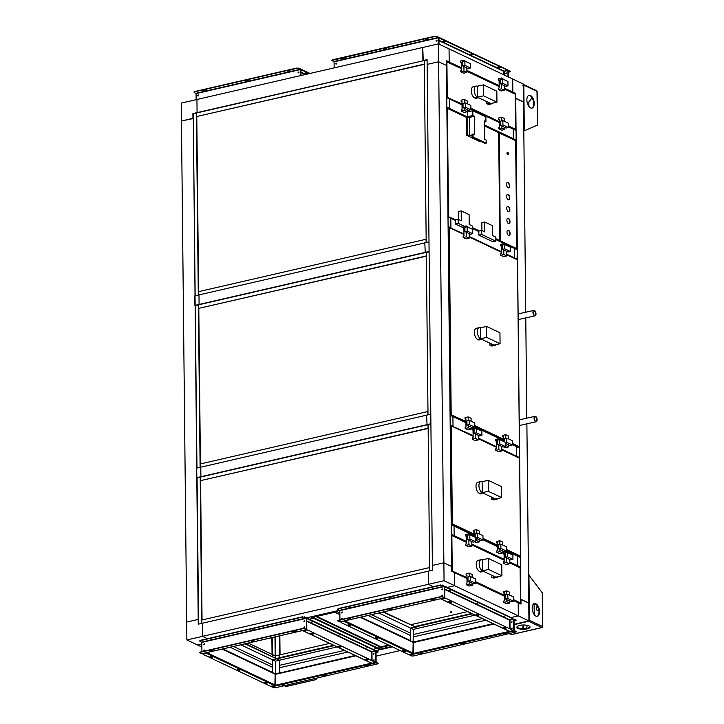 <?xml version="1.0" encoding="UTF-8"?>
<svg xmlns="http://www.w3.org/2000/svg" width="724" height="724" viewBox="0 0 724 724"><rect width="100%" height="100%" fill="white"/><g stroke="black" fill="none" stroke-linecap="round" stroke-linejoin="round"><path stroke-width="1.09" d="M482.419 618.604L413.404 634.505L482.419 618.604M344.416 650.396L279.582 665.329L279.609 667.718L347.819 651.998L279.609 667.718L279.917 672.967L355.122 655.464M413.431 636.885L485.813 620.215L413.431 636.894M344.425 650.396L279.591 665.329L279.536 660.197L337.113 646.939M245.644 643.681L279.536 660.197L276.704 658.858L334.289 645.591M279.274 635.934L279.482 654.949L275.464 655.872L279.482 654.949L279.509 657.736L279.482 654.949L329.637 643.392M410.725 624.712L467.632 611.608M244.974 643.835L276.704 658.858L276.695 658.378L333.601 645.274M383.648 611.889L414.698 626.595L471.605 613.481M382.969 612.052L414.698 626.595L414.698 627.074L410.517 628.034L472.283 613.807M378.788 613.011L410.517 628.034L414.698 627.074L417.531 628.414L413.35 629.373L475.116 615.147M380.019 649.057L380.028 649.727L375.014 650.876L392.435 646.867M360.905 617.129L410.653 640.677L410.599 635.554L368.163 615.454L410.599 635.554L410.517 628.034L413.35 629.373L413.096 642.107L493.125 623.672M376.073 656.116L400.209 650.55M201.869 647.048L197.498 644.975L201.833 643.98L197.498 644.975L186.882 639.953L202.566 636.342L202.43 623.219L202.566 636.342L207.517 638.686L202.566 636.342L428.382 584.331L428.246 571.2L198.249 624.188L193.308 118.519L181.453 120.998L192.955 118.347L192.901 113.578L423.25 60.762L422.762 47.467L422.897 60.599L427.079 59.63L427.133 64.4L438.626 61.757L446.409 65.441L438.626 61.757L427.133 64.4L432.382 565.471L443.875 562.819L451.658 566.503L446.364 60.662L449.188 62.002L448.247 62.219L449.188 62.002L461.631 67.893M186.882 639.953L186.702 622.061L198.195 619.409L186.702 622.061L181.262 103.098L196.946 99.487L197.082 112.609L196.946 99.487L438.445 43.856L443.875 562.819L432.382 565.471L432.427 570.24L428.246 571.2L428.382 584.331L433.332 586.675L428.382 584.331L444.065 580.711L454.672 585.734L447.36 587.426L454.672 585.734L518.33 615.88L511.017 617.563L518.33 615.88L528.945 620.902L514.067 624.323M339.846 613.047L338.633 612.468L339.837 612.187L338.633 612.468L335.8 611.128L339.574 610.26L306.397 617.907L310.714 616.911L313.537 618.251L309.356 619.21L313.537 618.251L377.195 648.387L373.014 649.347L377.195 648.387L377.195 647.79L377.195 648.387L380.028 649.727M513.37 600.467L518.194 602.757L518.33 615.88L518.194 602.757L521.027 604.097L520.972 599.318L528.755 603.001L526.882 423.839M444.065 580.711L443.875 562.819L451.658 566.503L451.704 571.272L454.536 572.612L454.672 585.734L454.536 572.612L466.98 578.503M475.831 582.693L504.528 596.277M276.695 658.378L276.704 658.858L272.523 659.826L272.577 664.949L233.535 646.469L272.577 664.949L272.324 672.542L275.482 673.809L279.663 672.84L279.536 660.197L275.355 661.166L275.482 673.809M230.169 647.247L272.604 667.338L230.16 647.247M248.214 643.093L272.468 654.577L272.486 656.387L272.468 654.577L275.183 655.863L272.468 654.577L272.287 637.545M240.784 644.803L275.355 661.166M222.911 648.921L272.658 672.469L272.523 659.826L276.704 658.858M517.416 259.626L515.723 98.256L515.271 98.364L523.506 101.939L515.723 98.256L515.678 93.487L512.845 92.147L511.904 92.364L512.845 92.147L512.71 79.025L512.845 92.147L504.411 88.147M528.945 620.902L528.755 603.001L520.52 599.427L520.529 556.376M519.497 458.021L519.38 446.979M526.819 418.164L525.769 317.899M525.715 312.225L523.325 84.047L449.052 48.879L449.188 62.002L449.052 48.879L438.445 43.856M272.043 654.378L271.871 637.636M279.763 654.885L279.564 635.871L279.763 654.885M466.862 70.373L499.18 85.667M515.235 140.221L516.167 140.013L516.067 130.465L513.235 129.125L513.334 138.673L512.411 138.881L513.334 138.673L513.235 129.125L508.411 126.845M462.021 104.88L449.577 98.989L449.676 108.537L446.844 107.197L446.744 97.65L449.577 98.989L449.676 108.537L448.735 108.754L449.676 108.537L467.152 116.808M470.871 109.071L499.56 122.655M484.356 124.953L516.167 140.013M424.807 242.884L425.26 252.595L424.807 242.884L198.991 294.903L199.091 304.451L429.088 251.472L428.988 241.925L424.807 242.884M194.81 295.872L198.991 294.903L199.091 304.451L194.91 305.41L194.81 295.872M195.435 305.664L194.91 305.41M514.737 93.704L515.678 93.487M193.426 113.822L192.901 113.578M426.608 415.16L427.07 424.87L426.608 415.16L200.792 467.179L200.892 476.718L430.898 423.739L430.789 414.191L426.608 415.16M196.611 468.138L200.792 467.179L200.892 476.718L196.711 477.686L196.611 468.138M197.236 477.931L196.711 477.686M410.571 633.165L371.539 614.685L410.571 633.165M413.485 642.016L410.327 640.758L410.517 628.034M313.537 617.653L313.537 618.251L313.537 617.653M519.696 567.326L520.637 567.109L520.538 557.561L517.705 556.222L517.805 565.77L516.864 565.987L517.805 565.77L517.705 556.222L506.402 550.874M474.157 535.606L454.048 526.086L454.147 535.633L451.324 534.294L451.224 524.746L454.048 526.086L454.147 535.633L453.206 535.851L454.147 535.633L466.591 541.525M483.008 539.796L497.551 546.683M471.822 543.995L504.139 559.299M509.37 561.77L520.637 567.109M518.963 457.713L519.488 457.586L519.389 448.047L516.565 446.708L516.664 456.247L516.131 456.373L516.664 456.247L516.565 446.708L512.33 444.699M465.939 422.735L452.907 416.572L453.007 426.11L450.174 424.771L450.075 415.232L452.907 416.572L453.007 426.11L452.473 426.237L473.107 435.631M474.781 426.925L503.479 440.518M478.338 438.111L496.51 446.708M501.741 449.188L519.488 457.586M517.054 259.391L517.316 249.771L514.483 248.432L514.23 258.052L514.483 248.432L495.822 239.599M455.351 220.431L450.826 218.286L450.925 227.834L448.093 226.494L447.993 216.947L450.826 218.286L450.572 227.915L463.957 234.006M472.347 228.476L478.836 231.553M469.188 236.477L501.506 251.78M506.737 254.26L517.416 259.31M388.607 645.057L380.96 646.822M389.458 645.464L378 648.098L380.127 649.102L391.584 646.469M380.969 647.365L316.035 616.631L312.895 617.355L377.828 648.089L380.969 647.365L380.96 646.776L316.804 616.405M311.655 616.694L312.931 617.291L337.076 611.735M337.14 611.762L334.85 612.296L339.864 614.667M446.889 108.229L466.482 117.152M499.759 240.748L499.126 241.155M447.948 216.331L448.156 216.811L448.527 216.295L447.993 216.25M447.839 216.277L455.351 220.223M498.284 132.284L498.664 132.791M448.147 216.621L455.957 219.815M458.174 219.309L458.211 223.363L455.387 224.015L455.351 219.96L458.174 219.309L461.288 220.784L461.179 210.874L458.355 211.526L458.437 219.435M461.179 210.874L469.098 214.63L469.206 224.53L472.32 226.006L472.347 229.227M455.387 224.015L463.052 227.644M458.211 223.363L466.021 227.065M467.822 135.071L469.451 135.84L469.261 117.469L467.632 116.7L467.822 135.071L466.672 135.334L479.759 141.533L480.709 141.316M473.053 133.868L473.08 136.972L486.166 143.162L485.125 143.406L472.039 137.207L472.003 134.112L474.682 134.637L474.482 116.265L472.863 115.496L467.632 116.7M469.261 117.469L474.482 116.265M469.451 135.84L472.021 135.252M484.329 122.057L485.94 121.686L484.32 120.917L484.51 139.289L486.139 140.058L486.166 143.162M466.672 135.334L466.482 116.962L467.523 116.727L467.478 111.949L472.808 110.727L472.863 115.496M485.94 121.686L485.894 116.917L472.808 110.727M473.08 136.972L472.039 137.207M481.65 230.422L481.695 234.476L478.872 235.128L478.836 231.074L481.65 230.422L484.763 231.897L484.664 221.997L481.84 222.648L481.922 230.549M484.664 221.997L492.582 225.743L492.691 235.644L495.804 237.119L495.84 241.173L493.017 241.825L478.872 235.128M481.695 234.476L495.84 241.173M451.36 535.335L466.6 542.186M520.447 603.11L519.805 603.517M451.658 570.657L451.867 571.136L452.238 570.621L451.704 570.575M451.55 570.602L466.98 578.295M519.732 567.417L520.113 567.924M451.867 570.946L466.971 577.598M501.904 575.77L488.537 569.444L488.419 558.466L501.786 564.801L501.904 575.77L495.84 577.173L482.474 570.838L482.356 559.869L488.419 558.466M479.55 571.517L482.474 570.838A5.81 3.059 -103 0 1 479.234 564.919A5.81 3.059 -103 0 1 481.116 559.697L478.184 560.367A5.81 3.059 -103 0 0 476.311 565.589A5.81 3.059 -103 0 0 479.55 571.517L480.682 572.051L483.605 571.381L482.474 570.838L488.537 569.444M498.13 576.639A5.81 3.059 -103 0 1 497.089 577.345A5.81 3.059 -103 0 1 495.84 577.173L494.709 576.63L491.786 577.309L491.759 575.236M497.089 577.345L494.157 578.014A5.81 3.059 -103 0 1 492.917 577.842L491.786 577.309M481.116 559.697A5.81 3.059 -103 0 1 482.356 559.869M472.238 583.3L473.532 583.915L475.84 583.381L475.795 579.091L470.274 576.476L470.319 580.775L468.021 581.3L472.238 583.3L472.256 585.327L469.342 583.942L469.324 581.915M470.274 576.476L467.976 577.01L468.021 581.3M470.319 580.775L475.84 583.381M466.953 575.643L466.111 575.245L466.944 575.046L467.025 583.046L466.193 583.236L466.202 584.666L469.342 583.942M466.111 575.245L466.093 573.815L469.224 573.091L472.139 574.467L472.175 577.372M469.27 576.711L469.224 573.091M472.256 585.327L469.116 586.051L466.202 584.666M509.777 601.074L511.081 601.689L513.379 601.155L513.334 596.866L507.823 594.25L507.868 598.549L505.56 599.074L509.777 601.074L509.805 603.101L506.891 601.716L506.863 599.689M507.823 594.25L505.515 594.784L505.56 599.074M507.868 598.549L513.379 601.155M504.492 593.418L503.651 593.019L504.492 592.829L504.574 600.82L503.732 601.011L503.75 602.44L506.891 601.716M503.651 593.019L503.632 591.589L506.773 590.865L509.687 592.241L509.714 595.146M506.809 594.485L506.773 590.865M509.805 603.101L506.664 603.825L503.75 602.44M505.126 557.317L510.646 559.933L512.945 559.399L512.9 555.109L507.379 552.493L505.081 553.027L505.126 557.317L507.424 556.792L512.945 559.399M507.379 552.493L507.424 556.792M509.343 559.317L509.388 563.851L506.257 564.575L503.343 563.191L503.325 561.761L504.157 561.571L504.076 553.579L503.243 553.769L503.225 552.34L506.366 551.616L509.28 553.398M504.085 554.168L503.243 553.769M509.388 563.851L506.474 562.467L506.429 557.933M503.343 563.191L506.474 562.467M506.375 552.729L506.366 551.616M467.586 539.543L473.098 542.158L475.396 541.624L475.351 537.335L469.84 534.719L467.541 535.253L467.586 539.543L469.885 539.018L475.396 541.624M469.84 534.719L469.885 539.018M471.795 541.543L471.849 546.077L468.709 546.801L465.794 545.416L465.776 543.986L466.618 543.796L466.537 535.796L465.695 535.995L465.677 534.565L468.817 533.841L471.731 535.624M466.537 536.394L465.695 535.995M471.849 546.077L468.935 544.692L468.881 540.158M465.794 545.416L468.935 544.692M468.826 534.955L468.817 533.841M446.4 61.703L461.641 68.563M515.488 129.487L514.845 129.895M446.699 97.034L446.907 97.514L447.278 96.998L446.744 96.944M446.581 96.98L462.021 104.672M514.773 93.794L515.153 94.301M446.898 97.324L462.012 103.975M496.945 102.147L483.578 95.821L483.46 84.844L496.827 91.17L496.945 102.147L490.881 103.541L477.514 97.215L477.397 86.237L483.46 84.844M474.582 97.894L477.514 97.215A5.81 3.059 -103 0 1 474.274 91.296A5.81 3.059 -103 0 1 476.157 86.066L473.224 86.744A5.81 3.059 -103 0 0 471.351 91.966A5.81 3.059 -103 0 0 474.582 97.894L475.713 98.428L478.645 97.749L477.514 97.215L483.578 95.821M493.171 103.016A5.81 3.059 -103 0 1 492.13 103.713A5.81 3.059 -103 0 1 490.881 103.541L489.75 103.007L486.827 103.686L486.799 101.613M492.13 103.713L489.198 104.392A5.81 3.059 -103 0 1 487.958 104.22L486.827 103.686M476.157 86.066A5.81 3.059 -103 0 1 477.397 86.237M467.279 109.668L468.573 110.283L470.881 109.758L470.835 105.46L465.315 102.853L465.36 107.143L463.061 107.677L467.279 109.668L467.297 111.695L464.383 110.32L464.365 108.292M465.315 102.853L463.016 103.378L463.061 107.677M465.36 107.143L470.881 109.758M461.993 102.021L461.143 101.613L461.984 101.423L462.066 109.415L461.233 109.614L461.242 111.044L464.383 110.32M461.143 101.613L461.134 100.184L464.265 99.46L467.179 100.844L467.215 103.749M464.31 103.08L464.265 99.46M467.297 111.695L464.156 112.419L461.242 111.044M504.818 127.442L506.121 128.067L508.42 127.533L508.375 123.234L502.863 120.627L502.899 124.917L500.601 125.451L504.818 127.442L504.845 129.478L501.931 128.094L501.904 126.067M502.863 120.627L500.556 121.152L500.601 125.451M502.899 124.917L508.42 127.533M499.533 119.795L498.691 119.397L499.524 119.198L499.614 127.189L498.773 127.388L498.791 128.818L501.931 128.094M498.691 119.397L498.673 117.958L501.813 117.243L504.728 118.618L504.755 121.523M501.85 120.854L501.813 117.243M504.845 129.478L501.705 130.193L498.791 128.818M500.166 83.694L505.687 86.31L507.986 85.776L507.94 81.486L502.42 78.871L500.121 79.405L500.166 83.694L502.465 83.17L507.986 85.776M502.42 78.871L502.465 83.17M504.384 85.694L504.429 90.229L501.298 90.943L498.384 89.568L498.365 88.138L499.198 87.939L499.117 79.948L498.284 80.147L498.266 78.708L501.406 77.984L504.32 79.767M499.126 80.545L498.284 80.147M504.429 90.229L501.515 88.844L501.47 84.31M498.384 89.568L501.515 88.844M501.415 79.106L501.406 77.984M462.618 65.92L468.138 68.536L470.437 68.002L470.392 63.712L464.88 61.097L462.582 61.621L462.618 65.92L464.926 65.386L470.437 68.002M464.88 61.097L464.926 65.386M466.835 67.92L466.889 72.445L463.749 73.169L460.835 71.794L460.817 70.364L461.659 70.165L461.568 62.174L460.736 62.364L460.717 60.934L463.858 60.21L466.772 61.992M461.577 62.771L460.736 62.364M466.889 72.445L463.975 71.07L463.921 66.536M460.835 71.794L463.975 71.07M463.867 61.332L463.858 60.21M274.984 636.921L275.201 657.673M275.265 636.858L275.482 657.808M202.05 619.97L200.593 480.799M201.734 623.382L200.204 477.243L197.073 477.967L198.602 624.106M200.349 480.682L428.047 428.228L428.002 424.653L200.313 477.107L200.349 480.682L428.146 428.454M430.898 424.11L428.11 424.744L429.64 570.883M429.54 570.91L429.504 567.58L201.806 620.025L201.842 623.355M200.421 463.921L198.792 308.533M200.105 467.333L198.403 304.976L195.263 305.7L196.964 468.057M198.539 308.415L426.237 255.961L426.201 252.377L198.503 304.831L198.539 308.415L426.346 256.187M429.097 251.834L426.309 252.477L428.011 414.834M427.902 414.861L427.866 411.531L200.168 463.984L200.204 467.315M198.611 291.654L196.783 116.691M198.295 295.066L196.394 113.143L193.254 113.858L195.163 295.79M196.53 116.573L424.228 64.128L424.192 60.545L196.494 112.998L196.53 116.573L424.336 64.346M427.088 60.002L424.3 60.644L426.201 242.567M426.101 242.585L426.065 239.255L198.367 291.709L198.403 295.039M450.536 612.314A0.633 0.498 -64.7 0 0 451.577 612.07A0.633 0.498 -64.7 0 0 450.536 612.314M451.378 611.653A0.633 0.498 -64.7 0 0 450.844 612.785M279.844 635.808L280.043 654.822M536.031 417.296A2.272 1.177 77.4 0 0 535.081 416.834A2.272 1.177 77.4 0 0 534.33 418.436A2.272 1.177 77.4 0 0 535.126 420.798A2.272 1.177 77.4 0 0 536.077 421.268A2.272 1.177 77.4 0 0 536.828 419.658A2.272 1.177 77.4 0 0 536.031 417.296M535.027 421.187A2.778 1.43 77.4 0 0 536.185 421.757A2.778 1.43 77.4 0 0 537.108 419.793A2.778 1.43 77.4 0 0 536.14 416.906A2.778 1.43 77.4 0 0 534.973 416.336A2.778 1.43 77.4 0 0 534.059 418.3A2.778 1.43 77.4 0 0 535.027 421.187M534.927 311.356A2.272 1.177 77.4 0 0 533.977 310.895A2.272 1.177 77.4 0 0 533.226 312.497A2.272 1.177 77.4 0 0 534.013 314.859A2.272 1.177 77.4 0 0 534.964 315.329A2.272 1.177 77.4 0 0 535.715 313.718A2.272 1.177 77.4 0 0 534.927 311.356M533.914 315.248A2.778 1.43 77.4 0 0 535.081 315.818A2.778 1.43 77.4 0 0 535.995 313.854A2.778 1.43 77.4 0 0 535.027 310.967A2.778 1.43 77.4 0 0 533.869 310.397A2.778 1.43 77.4 0 0 532.945 312.361A2.778 1.43 77.4 0 0 533.914 315.248M450.654 425.92L450.192 426.49M451.124 425.866L473.116 436.002M520.547 556.331L519.153 556.91M451.206 523.38L451.957 524.357L452.337 523.841L451.206 523.361M451.206 523.425L451.215 523.923M451.758 523.877L474.148 534.864M519.171 457.885L519.551 458.392M451.957 524.167L452.337 523.841L474.139 534.167M450.192 426.554L451.124 425.594M452.165 523.877L451.704 523.805L450.672 425.884M501.678 497.614L488.302 491.288L488.193 480.311L501.56 486.637L501.678 497.614L495.614 499.008L482.238 492.682L482.13 481.704L488.193 480.311M479.315 493.361L482.238 492.682A5.81 3.059 -103 0 1 479.007 486.763A5.81 3.059 -103 0 1 480.881 481.532L477.958 482.211A5.81 3.059 -103 0 0 476.075 487.433A5.81 3.059 -103 0 0 479.315 493.361L480.446 493.895L483.37 493.216L482.238 492.682L488.302 491.288M497.904 498.483A5.81 3.059 -103 0 1 496.854 499.18A5.81 3.059 -103 0 1 495.614 499.008L494.474 498.474L491.551 499.153L491.533 497.08M496.854 499.18L493.931 499.859A5.81 3.059 -103 0 1 492.682 499.687L491.551 499.153M480.881 481.532A5.81 3.059 -103 0 1 482.13 481.704M475.36 537.95L480.709 540.484L483.008 539.95L482.962 535.651L477.442 533.045L477.487 537.335L475.36 537.832M477.442 533.045L475.143 533.57L475.179 537.253M477.487 537.335L483.008 539.95M474.12 532.212L473.279 531.814L474.111 531.615L474.166 536.774M473.279 531.814L473.261 530.375L476.401 529.66L479.315 531.036L479.342 533.941M475.387 540.774L476.51 540.511L476.492 538.484M476.437 533.28L476.401 529.66M474.6 541.814L476.292 542.611L479.424 541.896L476.51 540.511M479.406 539.86L479.424 541.896M502.8 550.946L504.103 551.561L506.402 551.027L506.357 546.729L500.845 544.122L500.89 548.412L498.592 548.946L502.8 550.946L502.827 552.973L499.913 551.588L499.886 549.561M500.845 544.122L498.546 544.647L498.592 548.946M500.89 548.412L506.402 551.027M497.515 543.29L496.673 542.891L497.515 542.692L497.596 550.692L496.755 550.883L496.773 552.312L499.913 551.588M496.673 542.891L496.664 541.452L499.795 540.738L502.709 542.113L502.746 545.018M499.831 544.358L499.795 540.738M502.827 552.973L499.687 553.688L496.773 552.312M497.497 444.436L503.008 447.052L505.307 446.518L505.261 442.228L499.75 439.613L497.451 440.147L497.497 444.436L499.795 443.912L505.307 446.518M499.75 439.613L499.795 443.912M501.705 446.437L501.759 450.971L498.619 451.686L495.705 450.31L495.687 448.88L496.528 448.69L496.447 440.69L495.605 440.889L495.596 439.45L498.727 438.735L501.651 440.509M496.447 441.287L495.605 440.889M501.759 450.971L498.845 449.586L498.791 445.052M495.705 450.31L498.845 449.586M498.736 439.848L498.727 438.735M474.093 433.359L479.614 435.975L481.913 435.441L481.867 431.151L476.347 428.536L474.048 429.07L474.093 433.359L476.392 432.834L481.913 435.441M476.347 428.536L476.392 432.834M478.311 435.359L478.356 439.893L475.225 440.608L472.31 439.233L472.292 437.803L473.125 437.613L473.044 429.613L472.211 429.812L472.193 428.373L475.333 427.658L478.247 429.432M473.053 430.21L472.211 429.812M478.356 439.893L475.442 438.509L475.396 433.975M472.31 439.233L475.442 438.509M475.342 428.771L475.333 427.658M448.572 227.517L448.111 228.087M448.717 227.399L463.957 234.259M519.398 446.925L518.176 447.468M450.057 413.983L450.817 414.961L451.188 414.445L450.057 413.965M450.066 414.028L450.518 414.372M450.971 414.644L465.93 422.11M517.09 259.491L517.47 259.997M450.817 414.771L465.921 421.422M448.111 228.16L449.052 227.2M451.016 414.481L450.554 414.409L448.599 227.49M500.058 343.719L486.691 337.384L486.582 326.415L499.949 332.741L500.058 343.719L493.994 345.113L480.627 338.787L480.519 327.809L486.582 326.415M477.704 339.456L480.627 338.787A5.81 3.059 -103 0 1 477.397 332.859A5.81 3.059 -103 0 1 479.27 327.637L476.338 328.316A5.81 3.059 -103 0 0 474.464 333.538A5.81 3.059 -103 0 0 477.704 339.456L478.836 339.99L481.759 339.321L480.627 338.787L486.691 337.384M496.293 344.588A5.81 3.059 -103 0 1 495.243 345.285A5.81 3.059 -103 0 1 493.994 345.113L492.863 344.579L489.94 345.248L489.922 343.185M495.243 345.285L492.32 345.954A5.81 3.059 -103 0 1 491.071 345.791L489.94 345.248M479.27 327.637A5.81 3.059 -103 0 1 480.519 327.809M471.188 427.115L472.491 427.73L474.79 427.205L474.745 422.907L469.224 420.3L469.27 424.59L466.971 425.124L471.188 427.115L471.206 429.142L468.292 427.766L468.274 425.739M469.224 420.3L466.926 420.825L466.971 425.124M469.27 424.59L474.79 427.205M465.903 419.458L465.061 419.06L465.894 418.87L465.975 426.861L465.143 427.051L465.161 428.49L468.292 427.766M465.061 419.06L465.043 417.63L468.184 416.906L471.098 418.291L471.125 421.196M468.22 420.526L468.184 416.906M471.206 429.142L468.075 429.866L465.161 428.49M505.28 443.26L510.031 445.504L512.33 444.979L512.284 440.681L506.773 438.074L506.818 442.364L505.271 442.717M506.773 438.074L504.474 438.599L504.501 441.866M506.818 442.364L512.33 444.979M503.442 437.233L502.601 436.834L503.442 436.644L503.488 441.387M502.601 436.834L502.592 435.405L505.723 434.681L508.637 436.065L508.664 438.97M505.298 445.667L505.841 445.541L505.814 443.513M505.759 438.301L505.723 434.681M503.922 446.844L505.614 447.64L508.755 446.916L505.841 445.541M508.728 444.889L508.755 446.916M502.492 249.391L508.004 251.997L510.302 251.472L510.257 247.174L504.746 244.567L502.447 245.092L502.492 249.391L504.791 248.857L510.302 251.472M504.746 244.567L504.791 248.857M506.7 251.382L506.755 255.916L503.614 256.64L500.7 255.264L500.682 253.825L501.524 253.635L501.442 245.644L500.601 245.834L500.592 244.404L503.723 243.68L506.646 245.463M501.442 246.232L500.601 245.834M506.755 255.916L503.841 254.54L503.786 250.006M500.7 255.264L503.841 254.54M503.732 244.793L503.723 243.68M464.944 231.617L470.464 234.223L472.763 233.698L472.718 229.399L467.197 226.793L464.899 227.318L464.944 231.617L467.242 231.083L472.763 233.698M467.197 226.793L467.242 231.083M469.161 233.608L469.206 238.142L466.075 238.866L463.161 237.49L463.143 236.051L463.975 235.861L463.894 227.87L463.061 228.06L463.043 226.63M463.903 228.458L463.061 228.06M469.206 238.142L466.292 236.766L466.247 232.232M463.161 237.49L466.292 236.766M464.437 226.304L466.184 225.906L469.098 227.689M466.193 227.019L466.184 225.906M436.246 40.734L436.871 40.082L436.246 40.734M436.5 41.087L436.943 40.155M505.397 73.468L506.338 73.251L505.397 73.468M505.569 73.549L506.185 72.898L505.569 73.549M507.995 76.789L507.94 71.685A1.258 0.986 -64.7 0 0 506.891 70.735L503.859 71.395L507.126 69.938L438.789 37.874M507.524 70.825A1.258 0.986 115.3 0 1 508.112 71.766L507.94 71.685M438.789 38.417A1.258 0.986 115.3 0 1 438.97 39.024L439.025 44.137M438.753 37.594L439.758 38.046M500.347 67.196A1.511 0.498 -0.6 0 1 499.126 67.558A1.511 0.498 -0.6 0 1 497.641 67.359A1.511 0.498 -0.6 0 1 497.442 67.223M497.641 67.64A1.511 0.498 -0.6 0 1 497.379 67.368A1.511 0.498 -0.6 0 1 498.447 66.889A1.511 0.498 -0.6 0 1 500.148 67.07A1.511 0.498 -0.6 0 1 500.411 67.341A1.511 0.498 -0.6 0 1 499.343 67.821A1.511 0.498 -0.6 0 1 497.641 67.64M473.025 54.264A1.511 0.498 -0.6 0 1 471.804 54.626A1.511 0.498 -0.6 0 1 470.319 54.427A1.511 0.498 -0.6 0 1 470.129 54.291M470.329 54.707A1.511 0.498 -0.6 0 1 470.066 54.436A1.511 0.498 -0.6 0 1 471.134 53.956A1.511 0.498 -0.6 0 1 472.835 54.137A1.511 0.498 -0.6 0 1 473.098 54.409A1.511 0.498 -0.6 0 1 472.03 54.888A1.511 0.498 -0.6 0 1 470.329 54.707M445.713 41.331A1.511 0.498 -0.6 0 1 444.491 41.693A1.511 0.498 -0.6 0 1 443.007 41.494A1.511 0.498 -0.6 0 1 442.817 41.359M443.007 41.775A1.511 0.498 -0.6 0 1 442.753 41.503A1.511 0.498 -0.6 0 1 443.821 41.024A1.511 0.498 -0.6 0 1 445.522 41.205A1.511 0.498 -0.6 0 1 445.776 41.476A1.511 0.498 -0.6 0 1 444.708 41.956A1.511 0.498 -0.6 0 1 443.007 41.775M508.293 72.346L510.438 71.631L508.411 70.264L508.103 70.644L508.167 76.871L508.112 71.766M438.97 39.024L438.853 44.055L438.473 37.15L436.663 36.291L434.907 36.49L331.9 60.436L334.072 61.83L438.617 37.748L436.663 36.58M507.117 69.649L439.758 37.766M336.135 64.21L336.579 63.278M336.036 64.201L336.506 63.196L336.036 64.201M336.66 63.549L335.719 63.766L336.66 63.549M437.015 40.435L436.074 40.653L437.015 40.435M331.981 60.291L332.452 60.083M434.907 36.49L436.663 36.291M428.21 39.087A1.511 0.498 -0.6 0 1 427.603 39.367A1.511 0.498 -0.6 0 1 425.305 39.123M427.603 39.648A1.511 0.498 -0.6 0 1 426.047 39.693A1.511 0.498 -0.6 0 1 425.241 39.268A1.511 0.498 -0.6 0 1 425.911 38.852A1.511 0.498 -0.6 0 1 427.468 38.806A1.511 0.498 -0.6 0 1 428.273 39.232A1.511 0.498 -0.6 0 1 427.603 39.648M386.39 48.725A1.511 0.498 -0.6 0 1 385.783 48.997A1.511 0.498 -0.6 0 1 383.494 48.752M385.792 49.286A1.511 0.498 -0.6 0 1 384.236 49.322A1.511 0.498 -0.6 0 1 383.43 48.897A1.511 0.498 -0.6 0 1 384.091 48.481A1.511 0.498 -0.6 0 1 385.648 48.436A1.511 0.498 -0.6 0 1 386.453 48.87A1.511 0.498 -0.6 0 1 385.792 49.286M344.57 58.354A1.511 0.498 -0.6 0 1 343.972 58.635A1.511 0.498 -0.6 0 1 341.674 58.391M343.972 58.915A1.511 0.498 -0.6 0 1 342.416 58.961A1.511 0.498 -0.6 0 1 341.61 58.535A1.511 0.498 -0.6 0 1 342.271 58.11A1.511 0.498 -0.6 0 1 343.828 58.074A1.511 0.498 -0.6 0 1 344.633 58.499A1.511 0.498 -0.6 0 1 343.972 58.915M434.907 36.2L332.452 59.802M438.617 37.748L438.681 43.974M334.135 67.884L334.072 61.83M506.257 72.97L505.814 73.902M510.221 71.405L508.275 70.717L508.339 76.952M298.252 72.518L298.876 71.866L298.252 72.518M298.496 72.88L298.94 71.948M300.795 70.201A1.258 0.986 115.3 0 1 300.967 70.816L301.021 75.513M309.591 73.54L300.786 69.667M300.759 69.377L301.763 69.839M307.718 73.124A1.511 0.498 -0.6 0 1 306.496 73.477A1.511 0.498 -0.6 0 1 305.012 73.278A1.511 0.498 -0.6 0 1 304.813 73.151M305.012 73.567A1.511 0.498 -0.6 0 1 304.75 73.296A1.511 0.498 -0.6 0 1 305.818 72.807A1.511 0.498 -0.6 0 1 307.519 72.988A1.511 0.498 -0.6 0 1 307.781 73.26A1.511 0.498 -0.6 0 1 306.714 73.748A1.511 0.498 -0.6 0 1 305.012 73.567M300.967 70.816L300.849 75.558L300.469 68.943L298.659 68.083L296.912 68.273L194.457 91.876L194.123 92.455L196.077 93.613L300.614 69.531L298.659 68.373M309.99 73.45L301.754 69.549M198.141 95.993L198.575 95.061M198.032 95.993L198.512 94.989L198.032 95.993M198.657 95.342L197.715 95.559L198.657 95.342M299.021 72.219L298.08 72.436L299.021 72.219M193.978 92.075L194.457 91.876M296.912 68.273L298.659 68.083M290.206 70.88A1.511 0.498 -0.6 0 1 289.609 71.151A1.511 0.498 -0.6 0 1 287.31 70.907M289.609 71.441A1.511 0.498 -0.6 0 1 288.052 71.486A1.511 0.498 -0.6 0 1 287.247 71.052A1.511 0.498 -0.6 0 1 287.908 70.635A1.511 0.498 -0.6 0 1 289.464 70.59A1.511 0.498 -0.6 0 1 290.279 71.024A1.511 0.498 -0.6 0 1 289.609 71.441M248.386 80.509A1.511 0.498 -0.6 0 1 247.789 80.789A1.511 0.498 -0.6 0 1 245.49 80.545M247.789 81.07A1.511 0.498 -0.6 0 1 246.232 81.115A1.511 0.498 -0.6 0 1 245.427 80.69A1.511 0.498 -0.6 0 1 246.097 80.264A1.511 0.498 -0.6 0 1 247.653 80.228A1.511 0.498 -0.6 0 1 248.459 80.654A1.511 0.498 -0.6 0 1 247.789 81.07M206.575 90.147A1.511 0.498 -0.6 0 1 205.969 90.419A1.511 0.498 -0.6 0 1 203.67 90.174M205.969 90.708A1.511 0.498 -0.6 0 1 204.412 90.744A1.511 0.498 -0.6 0 1 203.607 90.319A1.511 0.498 -0.6 0 1 204.277 89.903A1.511 0.498 -0.6 0 1 205.833 89.857A1.511 0.498 -0.6 0 1 206.639 90.292A1.511 0.498 -0.6 0 1 205.969 90.708M296.903 67.993L194.457 91.586M300.614 69.531L300.677 75.595M196.141 99.677L196.077 93.613M511.316 622.332L511.94 621.681L511.316 622.332M512.085 622.034L511.144 622.251L512.085 622.034M511.379 628.577L512.004 627.925L511.379 628.577M512.149 628.287L511.207 628.495L512.149 628.287M442.246 589.87L442.69 588.938M441.993 589.517L442.617 588.865L441.993 589.517M442.31 596.124L442.753 595.191M442.065 595.761L442.681 595.11L442.065 595.761M444.536 587.2A1.258 0.986 115.3 0 1 444.717 587.816L444.808 596.449A1.258 0.986 115.3 0 1 444.645 597.137M513.207 630.314A1.258 0.986 -64.7 0 0 513.787 629.102L513.696 620.468A1.258 0.986 -64.7 0 0 512.637 619.518L509.606 620.187L512.873 618.721L444.536 586.657M513.271 619.617A1.258 0.986 115.3 0 1 513.859 620.549L513.696 620.468M513.787 629.102L513.949 629.183A1.258 0.986 115.3 0 1 513.207 630.504M445.622 598.187L512.99 630.369L509.977 631.563L441.197 599.001L440.78 598.603L445.622 598.187L513.126 630.45M444.5 586.377L445.504 586.829M445.631 598.476L443.875 598.096M448.88 602.205A1.511 0.498 179.4 0 0 450.581 602.386A1.511 0.498 179.4 0 0 451.649 601.906A1.511 0.498 179.4 0 0 451.387 601.626A1.511 0.498 179.4 0 0 449.685 601.454A1.511 0.498 179.4 0 0 448.618 601.934A1.511 0.498 179.4 0 0 448.88 602.205M448.681 601.789A1.511 0.498 179.4 0 0 448.88 601.925A1.511 0.498 179.4 0 0 450.364 602.124A1.511 0.498 179.4 0 0 451.586 601.762M476.193 615.138A1.511 0.498 179.4 0 0 477.894 615.319A1.511 0.498 179.4 0 0 478.962 614.839A1.511 0.498 179.4 0 0 478.709 614.558A1.511 0.498 179.4 0 0 477.007 614.386A1.511 0.498 179.4 0 0 475.94 614.866A1.511 0.498 179.4 0 0 476.193 615.138M476.003 614.721A1.511 0.498 179.4 0 0 476.193 614.857A1.511 0.498 179.4 0 0 477.677 615.056A1.511 0.498 179.4 0 0 478.899 614.694M503.515 628.07A1.511 0.498 179.4 0 0 505.216 628.251A1.511 0.498 179.4 0 0 506.284 627.771A1.511 0.498 179.4 0 0 506.022 627.491A1.511 0.498 179.4 0 0 504.32 627.319A1.511 0.498 179.4 0 0 503.252 627.799A1.511 0.498 179.4 0 0 503.515 628.07M503.316 627.654A1.511 0.498 179.4 0 0 503.506 627.789A1.511 0.498 179.4 0 0 504.99 627.98A1.511 0.498 179.4 0 0 506.212 627.627M450.328 590.205L449.631 590.277L450.328 590.205M504.954 616.07L504.266 616.142L504.954 616.07M477.641 603.137L476.953 603.21L477.641 603.137M444.717 587.816L444.808 596.449M513.949 629.183L513.859 620.549M441.197 599.001L443.875 598.386M509.977 631.563L509.47 631.12L509.977 631.563M512.864 618.441L445.504 586.549M342.253 611.979L341.782 612.984L342.253 611.979M341.882 612.993L342.325 612.061M342.325 618.233L341.846 619.237L342.325 618.233M341.945 619.237L342.389 618.305M340.941 622.188L341.42 621.699L341.085 622.559L408.445 654.451L412.879 653.926L413.178 642.396L360.163 617.301M405.196 650.722A1.511 0.498 179.4 0 0 403.494 650.541A1.511 0.498 179.4 0 0 402.426 651.021A1.511 0.498 179.4 0 0 402.689 651.301A1.511 0.498 179.4 0 0 404.39 651.473A1.511 0.498 179.4 0 0 405.458 650.994A1.511 0.498 179.4 0 0 405.196 650.722M402.49 650.876A1.511 0.498 179.4 0 0 402.689 651.012A1.511 0.498 179.4 0 0 404.173 651.211A1.511 0.498 179.4 0 0 405.395 650.849M377.883 637.79A1.511 0.498 179.4 0 0 376.181 637.609A1.511 0.498 179.4 0 0 375.113 638.088A1.511 0.498 179.4 0 0 375.376 638.369A1.511 0.498 179.4 0 0 377.077 638.541A1.511 0.498 179.4 0 0 378.145 638.061A1.511 0.498 179.4 0 0 377.883 637.79M375.177 637.944A1.511 0.498 179.4 0 0 375.367 638.079A1.511 0.498 179.4 0 0 376.851 638.278A1.511 0.498 179.4 0 0 378.073 637.916M350.57 624.857A1.511 0.498 179.4 0 0 348.868 624.676A1.511 0.498 179.4 0 0 347.801 625.156A1.511 0.498 179.4 0 0 348.054 625.436A1.511 0.498 179.4 0 0 349.755 625.608A1.511 0.498 179.4 0 0 350.823 625.129A1.511 0.498 179.4 0 0 350.57 624.857M347.864 625.02A1.511 0.498 179.4 0 0 348.054 625.147A1.511 0.498 179.4 0 0 349.538 625.346A1.511 0.498 179.4 0 0 350.76 624.984M341.42 621.979L344.099 621.364L341.42 621.699M412.879 653.926L344.099 621.364L344.597 620.758M512.067 628.007L511.633 628.939M512.004 621.762L511.56 622.685M409.449 654.623L411.549 655.917L413.295 656.007L516.23 631.925M514.04 621.138L516.103 620.278M504.239 633.581A1.511 0.498 179.4 0 0 503.569 633.998A1.511 0.498 179.4 0 0 504.375 634.423A1.511 0.498 179.4 0 0 505.931 634.387A1.511 0.498 179.4 0 0 506.601 633.971A1.511 0.498 179.4 0 0 505.795 633.536A1.511 0.498 179.4 0 0 504.239 633.581M503.632 633.853A1.511 0.498 179.4 0 0 505.931 634.097A1.511 0.498 179.4 0 0 506.538 633.826M462.419 643.211A1.511 0.498 179.4 0 0 461.749 643.627A1.511 0.498 179.4 0 0 462.564 644.061A1.511 0.498 179.4 0 0 464.12 644.016A1.511 0.498 179.4 0 0 464.781 643.6A1.511 0.498 179.4 0 0 463.975 643.174A1.511 0.498 179.4 0 0 462.419 643.211M461.812 643.491A1.511 0.498 179.4 0 0 464.111 643.736A1.511 0.498 179.4 0 0 464.718 643.455M420.599 652.849A1.511 0.498 179.4 0 0 419.938 653.265A1.511 0.498 179.4 0 0 420.744 653.691A1.511 0.498 179.4 0 0 422.3 653.654A1.511 0.498 179.4 0 0 422.961 653.229A1.511 0.498 179.4 0 0 422.155 652.804A1.511 0.498 179.4 0 0 420.599 652.849M420.001 653.12A1.511 0.498 179.4 0 0 422.291 653.365A1.511 0.498 179.4 0 0 422.897 653.093M515.968 620.187L514.022 619.509L514.13 630.387L516.085 631.545M513.271 630.468L516.094 631.835M515.968 619.907L514.04 619.029L513.352 619.644M513.968 630.305L513.85 619.427M441.893 595.68L442.835 595.463L441.893 595.68M341.529 618.803L342.47 618.586L341.529 618.803M341.466 612.549L342.407 612.332L341.466 612.549M441.83 589.436L442.762 589.218L441.83 589.436M440.654 585.273L442.409 585.363L440.654 585.273L338.199 608.875L337.646 609.219L339.818 610.613L444.364 586.531L442.409 585.363M442.527 596.721L440.78 596.911L442.527 596.721L444.138 597.49M337.728 609.074L338.199 608.875M337.846 620.721L338.325 620.233L337.981 621.092L339.918 621.961L444.464 597.879L444.536 586.612L442.409 585.082M349.837 619.346A1.511 0.498 179.4 0 0 350.507 618.929A1.511 0.498 179.4 0 0 349.701 618.504A1.511 0.498 179.4 0 0 348.144 618.54A1.511 0.498 179.4 0 0 347.475 618.957A1.511 0.498 179.4 0 0 348.28 619.391A1.511 0.498 179.4 0 0 349.837 619.346M347.538 618.821A1.511 0.498 179.4 0 0 349.837 619.056A1.511 0.498 179.4 0 0 350.443 618.785M391.657 609.717A1.511 0.498 179.4 0 0 392.327 609.291A1.511 0.498 179.4 0 0 391.521 608.866A1.511 0.498 179.4 0 0 389.964 608.911A1.511 0.498 179.4 0 0 389.295 609.327A1.511 0.498 179.4 0 0 390.1 609.753A1.511 0.498 179.4 0 0 391.657 609.717M389.358 609.183A1.511 0.498 179.4 0 0 391.657 609.427A1.511 0.498 179.4 0 0 392.254 609.156M433.477 600.078A1.511 0.498 179.4 0 0 434.138 599.662A1.511 0.498 179.4 0 0 433.332 599.237A1.511 0.498 179.4 0 0 431.776 599.273A1.511 0.498 179.4 0 0 431.115 599.698A1.511 0.498 179.4 0 0 431.92 600.124A1.511 0.498 179.4 0 0 433.477 600.078M431.178 599.553A1.511 0.498 179.4 0 0 433.477 599.798A1.511 0.498 179.4 0 0 434.074 599.517M348.66 607.201L349.249 607.3L348.66 607.201M432.291 587.933L432.88 588.033L432.291 587.933M390.471 597.572L391.069 597.662L390.471 597.572M338.325 620.233L440.771 596.63M338.325 620.513L440.78 596.911M442.527 597.01L444.464 597.879M440.654 584.983L338.199 608.585M339.918 619.862L339.818 610.613M444.364 586.531L444.473 597.409M373.312 654.116L373.937 653.473L373.312 654.116M374.082 653.826L373.141 654.044L374.082 653.826M373.376 660.369L374 659.718L373.376 660.369M374.154 660.071L373.213 660.288L374.154 660.071M304.243 621.663L304.686 620.73M303.999 621.301L304.623 620.649L303.999 621.301M304.315 627.907L304.75 626.975M304.062 627.554L304.686 626.903L304.062 627.554M306.542 618.993A1.258 0.986 115.3 0 1 306.714 619.599L306.804 628.233A1.258 0.986 115.3 0 1 306.641 628.921M307.628 629.98L374.996 662.152L371.982 663.347L303.202 630.785L302.777 630.387L307.628 629.98L375.204 662.098A1.258 0.986 -64.7 0 0 375.783 660.894L375.693 652.261A1.258 0.986 -64.7 0 0 374.634 651.301L371.611 651.971L374.869 650.514L306.533 618.45M375.267 651.401A1.258 0.986 115.3 0 1 375.865 652.333L375.693 652.261M375.783 660.894L375.955 660.976A1.258 0.986 115.3 0 1 375.213 662.288M306.505 618.16L307.51 618.622M307.628 630.269L305.872 629.88M310.877 633.998A1.511 0.498 179.4 0 0 312.578 634.179A1.511 0.498 179.4 0 0 313.646 633.69A1.511 0.498 179.4 0 0 313.392 633.419A1.511 0.498 179.4 0 0 311.691 633.238A1.511 0.498 179.4 0 0 310.623 633.726A1.511 0.498 179.4 0 0 310.877 633.998M310.687 633.581A1.511 0.498 179.4 0 0 310.877 633.708A1.511 0.498 179.4 0 0 312.361 633.907A1.511 0.498 179.4 0 0 313.582 633.545M338.199 646.93A1.511 0.498 179.4 0 0 339.9 647.111A1.511 0.498 179.4 0 0 340.968 646.623A1.511 0.498 179.4 0 0 340.705 646.351A1.511 0.498 179.4 0 0 339.004 646.17A1.511 0.498 179.4 0 0 337.936 646.659A1.511 0.498 179.4 0 0 338.199 646.93M337.999 646.514A1.511 0.498 179.4 0 0 338.189 646.641A1.511 0.498 179.4 0 0 339.674 646.84A1.511 0.498 179.4 0 0 340.895 646.478M365.511 659.863A1.511 0.498 179.4 0 0 367.213 660.044A1.511 0.498 179.4 0 0 368.281 659.555A1.511 0.498 179.4 0 0 368.018 659.283A1.511 0.498 179.4 0 0 366.317 659.102A1.511 0.498 179.4 0 0 365.249 659.591A1.511 0.498 179.4 0 0 365.511 659.863M365.312 659.446A1.511 0.498 179.4 0 0 365.511 659.573A1.511 0.498 179.4 0 0 366.996 659.772A1.511 0.498 179.4 0 0 368.217 659.41M312.325 621.988L311.637 622.07L312.325 621.988M366.959 647.853L366.263 647.935L366.959 647.853M339.647 634.921L338.95 635.002L339.647 634.921M306.714 619.599L306.804 628.233M375.955 660.976L375.865 652.333M303.202 630.785L305.881 630.17M371.982 663.347L371.475 662.913L371.982 663.347M374.869 650.224L307.51 618.332M204.258 643.772L203.779 644.776L204.258 643.772M203.887 644.776L204.322 643.844M204.322 650.016L203.851 651.021L204.322 650.016M203.951 651.03L204.394 650.098M202.946 653.971L203.426 653.482L203.082 654.351L270.45 686.234L274.876 685.719L275.174 674.189L222.168 649.084M267.201 682.506A1.511 0.498 179.4 0 0 265.5 682.325A1.511 0.498 179.4 0 0 264.432 682.813A1.511 0.498 179.4 0 0 264.685 683.085A1.511 0.498 179.4 0 0 266.387 683.266A1.511 0.498 179.4 0 0 267.455 682.777A1.511 0.498 179.4 0 0 267.201 682.506M264.495 682.669A1.511 0.498 179.4 0 0 264.685 682.795A1.511 0.498 179.4 0 0 266.17 682.994A1.511 0.498 179.4 0 0 267.391 682.641M239.879 669.573A1.511 0.498 179.4 0 0 238.178 669.392A1.511 0.498 179.4 0 0 237.11 669.881A1.511 0.498 179.4 0 0 237.372 670.153A1.511 0.498 179.4 0 0 239.074 670.334A1.511 0.498 179.4 0 0 240.142 669.845A1.511 0.498 179.4 0 0 239.879 669.573M237.173 669.736A1.511 0.498 179.4 0 0 237.372 669.863A1.511 0.498 179.4 0 0 238.857 670.062A1.511 0.498 179.4 0 0 240.078 669.709M212.566 656.641A1.511 0.498 179.4 0 0 210.865 656.46A1.511 0.498 179.4 0 0 209.797 656.949A1.511 0.498 179.4 0 0 210.06 657.22A1.511 0.498 179.4 0 0 211.761 657.401A1.511 0.498 179.4 0 0 212.829 656.912A1.511 0.498 179.4 0 0 212.566 656.641M209.86 656.804A1.511 0.498 179.4 0 0 210.06 656.93A1.511 0.498 179.4 0 0 211.544 657.13A1.511 0.498 179.4 0 0 212.766 656.777M203.426 653.772L206.105 653.157L203.426 653.482M274.876 685.719L206.105 653.157L206.593 652.541M374.073 659.79L373.629 660.722M374.009 653.546L373.566 654.478M271.455 686.406L273.545 687.71L275.301 687.8L378.227 663.709M376.037 652.921L378.109 652.062M366.235 665.365A1.511 0.498 179.4 0 0 365.575 665.79A1.511 0.498 179.4 0 0 366.38 666.216A1.511 0.498 179.4 0 0 367.937 666.171A1.511 0.498 179.4 0 0 368.597 665.754A1.511 0.498 179.4 0 0 367.792 665.329A1.511 0.498 179.4 0 0 366.235 665.365M365.638 665.646A1.511 0.498 179.4 0 0 367.937 665.89A1.511 0.498 179.4 0 0 368.534 665.609M324.424 675.003A1.511 0.498 179.4 0 0 323.755 675.42A1.511 0.498 179.4 0 0 324.56 675.845A1.511 0.498 179.4 0 0 326.117 675.809A1.511 0.498 179.4 0 0 326.786 675.383A1.511 0.498 179.4 0 0 325.981 674.958A1.511 0.498 179.4 0 0 324.424 675.003M323.818 675.275A1.511 0.498 179.4 0 0 326.117 675.519A1.511 0.498 179.4 0 0 326.714 675.248M282.604 684.633A1.511 0.498 179.4 0 0 281.935 685.049A1.511 0.498 179.4 0 0 282.74 685.483A1.511 0.498 179.4 0 0 284.297 685.438A1.511 0.498 179.4 0 0 284.966 685.022A1.511 0.498 179.4 0 0 284.161 684.596A1.511 0.498 179.4 0 0 282.604 684.633M281.998 684.913A1.511 0.498 179.4 0 0 284.297 685.148A1.511 0.498 179.4 0 0 284.903 684.877M377.973 651.98L376.018 651.292L376.136 662.17L378.091 663.338M375.276 662.252L378.091 663.627M377.964 651.691L376.037 650.822L375.204 651.365M375.964 662.098L375.856 651.211M303.89 627.473L304.831 627.255L303.89 627.473M203.535 650.586L204.467 650.369L203.535 650.586M203.462 644.342L204.403 644.125L203.462 644.342M303.827 621.219L304.768 621.002L303.827 621.219M302.659 617.056L304.406 617.156L302.659 617.056L200.204 640.659L199.652 641.011L201.824 642.396L306.361 618.314L304.406 617.156M304.533 628.513L302.777 628.704L304.533 628.513L306.143 629.274M199.724 640.867L200.204 640.659M199.851 652.505L200.322 652.016L199.77 652.65L201.915 653.754L306.46 629.672L306.533 618.396L304.406 616.866M211.842 651.138A1.511 0.498 179.4 0 0 212.512 650.713A1.511 0.498 179.4 0 0 211.698 650.288A1.511 0.498 179.4 0 0 210.141 650.333A1.511 0.498 179.4 0 0 209.48 650.749A1.511 0.498 179.4 0 0 210.286 651.175A1.511 0.498 179.4 0 0 211.842 651.138M209.544 650.605A1.511 0.498 179.4 0 0 211.842 650.849A1.511 0.498 179.4 0 0 212.44 650.577M253.662 641.5A1.511 0.498 179.4 0 0 254.323 641.084A1.511 0.498 179.4 0 0 253.518 640.659A1.511 0.498 179.4 0 0 251.961 640.695A1.511 0.498 179.4 0 0 251.3 641.12A1.511 0.498 179.4 0 0 252.106 641.545A1.511 0.498 179.4 0 0 253.662 641.5M251.364 640.975A1.511 0.498 179.4 0 0 253.653 641.22A1.511 0.498 179.4 0 0 254.26 640.939M295.473 631.871A1.511 0.498 179.4 0 0 296.143 631.455A1.511 0.498 179.4 0 0 295.338 631.02A1.511 0.498 179.4 0 0 293.781 631.066A1.511 0.498 179.4 0 0 293.111 631.482A1.511 0.498 179.4 0 0 293.917 631.907A1.511 0.498 179.4 0 0 295.473 631.871M293.175 631.337A1.511 0.498 179.4 0 0 295.473 631.581A1.511 0.498 179.4 0 0 296.08 631.31M210.657 638.984L211.254 639.084L210.657 638.984M294.297 619.726L294.885 619.816L294.297 619.726M252.477 629.355L253.065 629.455L252.477 629.355M200.322 652.016L302.777 628.414M200.322 652.306L302.777 628.704M304.533 628.794L306.46 629.672M302.65 616.776L200.204 640.378M201.915 651.654L201.824 642.396M306.361 618.314L306.478 629.201M535.932 616.133A6.561 3.457 -103 0 1 532.276 609.436A6.561 3.457 -103 0 1 534.393 603.535A6.561 3.457 -103 0 1 535.805 603.726A6.561 3.457 -103 0 1 539.461 610.423A6.561 3.457 -103 0 1 537.344 616.332A6.561 3.457 -103 0 1 535.932 616.133M537.072 616.368A6.561 3.457 77 0 0 538.9 610.296A6.561 3.457 77 0 0 535.28 603.852A6.561 3.457 77 0 0 534.14 603.617M537.661 606.422A2.525 1.982 -64.7 0 0 536.602 608.757A2.525 1.982 -64.7 0 0 537.443 610.468M538.9 610.296A2.525 1.982 115.3 0 1 537.262 610.395A2.525 1.982 115.3 0 1 536.249 608.594A2.525 1.982 115.3 0 1 537.489 606.115M528.909 625.889A6.561 2.145 179.4 0 0 521.533 625.111A6.561 2.145 179.4 0 0 516.909 627.21A6.561 2.145 179.4 0 0 518.031 628.387A6.561 2.145 179.4 0 0 525.407 629.165A6.561 2.145 179.4 0 0 530.031 627.065A6.561 2.145 179.4 0 0 528.909 625.889M529.968 626.767A6.561 2.145 -0.6 0 1 524.954 628.613A6.561 2.145 -0.6 0 1 518.031 627.789A6.561 2.145 -0.6 0 1 516.972 626.912M526.077 628.486A2.525 1.982 -64.7 0 0 526.773 625.255M523.769 624.993A2.525 1.982 -64.7 0 0 523.361 628.685M523.57 628.685A2.525 1.982 115.3 0 1 524.303 625.002M512.628 634.269A0.887 0.462 -103 0 1 512.275 634.342L541.86 627.527L542.204 626.966L541.86 627.527A0.887 0.697 -64.7 0 0 542.584 626.522L542.231 593.083M534.221 614.622L534.104 603.626M528.058 620.269L528.701 620.957M528.457 574.494L542.231 592.766M528.936 620.414L528.203 620.061M509.388 633.88L512.275 634.342M514.076 624.676L528.71 621.301A0.887 0.697 -64.7 0 0 529.425 620.296L528.954 574.603M530.475 95.505A6.561 3.457 77 0 0 529.072 95.315A6.561 3.457 77 0 0 526.954 101.215A6.561 3.457 77 0 0 530.611 107.912A6.561 3.457 77 0 0 532.013 108.102A6.561 3.457 77 0 0 534.14 102.202A6.561 3.457 77 0 0 530.475 95.505M528.81 95.387A6.561 3.457 -103 0 1 529.959 95.622A6.561 3.457 -103 0 1 533.579 102.075A6.561 3.457 -103 0 1 531.751 108.148M532.077 97.74L528.855 102.211L528.891 106.401M537.136 91.568L537.489 125.261L535.651 125.84M537.489 125.261L536.982 91.342A0.887 0.697 -64.7 0 0 536.629 90.708L523.47 84.482A0.887 0.697 -64.7 0 0 523.325 84.436M528.882 102.165L531.959 97.559M528.701 102.075L527.163 102.437M528.855 102.292L527.217 102.672M522.601 85.215L523.823 85.115A0.887 0.697 -64.7 0 0 523.47 84.482M523.814 130.917L524.303 130.809L523.805 130.691M536.982 91.342L523.823 85.115L524.303 130.809L537.335 125.107M316.216 678.379L316.216 679.021A0.887 0.462 77 0 1 315.926 679.646L286.369 686.452M284.324 685.719L285.763 686.397A0.887 0.697 -64.7 0 0 286.143 686.433L286.785 685.8L286.143 686.433L315.736 679.619L315.863 678.85M315.402 678.56L315.736 679.619A0.887 0.462 77 0 0 315.926 679.646M315.727 679.021L315.574 678.524M507.705 152.321A1.258 0.67 77 0 0 507.434 152.284A1.258 0.67 77 0 0 507.026 153.416A1.258 0.67 77 0 0 507.732 154.701A1.258 0.67 77 0 0 508.004 154.737A1.258 0.67 77 0 0 508.411 153.606A1.258 0.67 77 0 0 507.705 152.321M507.868 154.746A1.258 0.67 77 0 0 508.139 153.542A1.258 0.67 77 0 0 507.461 152.375A1.258 0.67 77 0 0 507.316 152.33M508.519 230.241A2.778 1.466 77 0 0 507.931 230.16A2.778 1.466 77 0 0 507.026 232.657A2.778 1.466 77 0 0 508.583 235.49A2.778 1.466 77 0 0 509.171 235.572A2.778 1.466 77 0 0 510.067 233.074A2.778 1.466 77 0 0 508.519 230.241M509.044 235.59A2.778 1.466 77 0 0 509.805 233.019A2.778 1.466 77 0 0 508.275 230.304A2.778 1.466 77 0 0 507.805 230.205M508.402 218.313A2.778 1.466 77 0 0 507.805 218.232A2.778 1.466 77 0 0 506.909 220.73A2.778 1.466 77 0 0 508.456 223.562A2.778 1.466 77 0 0 509.053 223.644A2.778 1.466 77 0 0 509.949 221.146A2.778 1.466 77 0 0 508.402 218.313M508.918 223.662A2.778 1.466 77 0 0 509.678 221.082A2.778 1.466 77 0 0 508.148 218.377A2.778 1.466 77 0 0 507.678 218.277M508.275 206.385A2.778 1.466 77 0 0 507.678 206.304A2.778 1.466 77 0 0 506.782 208.802A2.778 1.466 77 0 0 508.329 211.634A2.778 1.466 77 0 0 508.927 211.716A2.778 1.466 77 0 0 509.823 209.218A2.778 1.466 77 0 0 508.275 206.385M508.8 211.734A2.778 1.466 77 0 0 509.551 209.155A2.778 1.466 77 0 0 508.022 206.44A2.778 1.466 77 0 0 507.551 206.34M508.148 194.457A2.778 1.466 77 0 0 507.551 194.376A2.778 1.466 77 0 0 506.655 196.874A2.778 1.466 77 0 0 508.203 199.706A2.778 1.466 77 0 0 508.8 199.788A2.778 1.466 77 0 0 509.696 197.29A2.778 1.466 77 0 0 508.148 194.457M508.673 199.806A2.778 1.466 77 0 0 509.434 197.227A2.778 1.466 77 0 0 507.895 194.512A2.778 1.466 77 0 0 507.434 194.412M508.022 182.52A2.778 1.466 77 0 0 507.424 182.439A2.778 1.466 77 0 0 506.529 184.937A2.778 1.466 77 0 0 508.076 187.769A2.778 1.466 77 0 0 508.673 187.851A2.778 1.466 77 0 0 509.569 185.353A2.778 1.466 77 0 0 508.022 182.52M508.547 187.878A2.778 1.466 77 0 0 509.307 185.299A2.778 1.466 77 0 0 507.768 182.584A2.778 1.466 77 0 0 507.307 182.484M498.746 133.008L499.442 132.972L500.248 241.463L500.574 240.965L516.782 248.64L516.085 249.183M516.782 248.64L515.651 140.646L499.108 132.945M499.442 132.972L498.736 132.745M500.32 241.02L499.18 241.183M499.632 240.956L498.845 132.99M516.402 249.11L499.931 241.535M500.248 241.173L499.524 241.345M495.813 238.685L499.795 240.567L498.664 132.628L484.365 125.858M472.338 228.268L478.836 231.336M495.822 239.382L499.424 241.083M472.338 227.571L479.442 230.938M466.482 117.397L447.396 108.356L448.527 216.295M513.361 599.562L520.475 602.929L520.113 567.761L509.379 562.684M475.831 582.485L504.519 596.069M513.37 600.259L520.104 603.445M475.822 581.788L504.51 595.372M504.148 560.204L471.831 544.91M466.6 542.43L451.867 535.452L452.238 570.621M492.917 577.842L495.84 577.173M508.402 125.94L515.515 129.306L515.153 94.138L504.42 89.052M470.871 108.862L499.56 122.447M508.411 126.637L515.144 129.822M470.862 108.166L499.551 121.75M499.189 86.581L466.871 71.278M461.641 68.807L446.907 61.83L447.278 96.998M487.958 104.22L490.881 103.541M450.717 425.622L450.183 425.748M451.215 524.529L451.957 524.357M506.384 549.435L520.574 556.15L519.551 458.229L501.741 449.794M482.999 539.054L497.542 545.941M506.393 550.131L520.203 556.666M482.989 538.357L497.542 545.244M496.51 447.323L478.347 438.717M473.116 436.246L451.305 425.92L452.337 523.841M492.682 499.687L495.614 499.008M450.075 415.133L450.817 414.961M512.311 443.387L519.425 446.753L517.47 259.826L506.737 254.748M474.781 426.3L503.47 439.884M512.321 444.074L519.054 447.269M474.772 425.603L503.47 439.197M501.506 252.269L469.197 236.974M463.966 234.495L449.233 227.517L451.188 414.445M491.071 345.791L493.994 345.113M504.248 75.015L504.212 71.35M438.988 40.68L503.859 71.395L503.895 74.844M504.112 71.133L438.979 40.3M438.473 37.44L333.927 61.522M508.194 70.309L503.886 71.305M508.103 70.644L507.605 70.862M305.863 74.4L300.985 72.083M300.985 72.472L305.32 74.527M300.469 69.223L195.933 93.305M510.049 628.685L509.958 620.133M444.735 589.472L509.606 620.187L509.696 628.523M509.859 619.916L444.726 589.083M344.787 620.848L413.286 653.274M409.739 655.057L514.284 630.975M413.35 653.482L509.37 631.364M413.169 642.306L493.433 623.826M509.633 620.088L513.94 619.101M493.868 624.025L413.178 642.613M444.337 597.87L339.8 621.952M444.219 586.223L339.674 610.305M372.046 660.478L371.955 651.917M306.732 621.255L371.611 651.971L371.693 660.315M371.855 651.709L306.732 620.875M206.783 652.632L275.292 685.067M271.735 686.85L376.281 662.768M275.355 685.266L371.367 663.157M275.174 674.098L355.439 655.609M371.638 651.881L375.937 650.885M355.873 655.817L275.183 674.406M306.343 629.654L201.797 653.736M306.225 618.015L201.679 642.097M529.425 620.296L542.584 626.522M528.71 621.301L541.86 627.527M282.441 684.678L283.627 685.239M284.541 685.673L286.143 686.433M498.736 132.709L499.868 240.649M484.365 125.623L498.483 132.302M520.185 567.842L520.556 603.011M471.831 544.665L504.139 559.969M509.379 562.439L519.932 567.435M515.226 94.22L515.597 129.388M466.871 71.043L499.18 86.337M504.411 88.817L514.972 93.812M536.185 421.757L519.28 425.54M534.973 416.336L519.226 419.866M535.081 315.818L518.176 319.601M533.869 310.397L518.113 313.926M450.817 425.567L450.183 425.712M520.284 556.684L519.199 556.928M519.624 458.31L520.656 556.231M478.347 438.482L496.51 447.079M501.741 449.559L519.37 457.903M519.144 447.287L518.221 447.495M517.551 259.907L519.506 446.835M469.188 236.73L501.506 252.033M506.737 254.513L517.289 259.509M503.922 71.251L508.293 70.246M440.97 598.983L509.723 631.527M413.268 642.469L413.386 653.401M360.579 617.201L412.979 642.016M413.169 642.269L493.37 623.789M509.669 620.043L514.04 619.029M302.976 630.767L371.72 663.32M275.274 674.261L275.392 685.194M222.576 648.994L274.984 673.8M275.165 674.053L355.375 655.582M371.665 651.826L376.037 650.822M542.014 627.563L512.465 634.369M542.385 592.92L542.738 626.622M282.26 684.741L283.319 685.248M515.723 140.746L516.855 248.694M499.289 132.673L515.461 140.329"/></g></svg>
